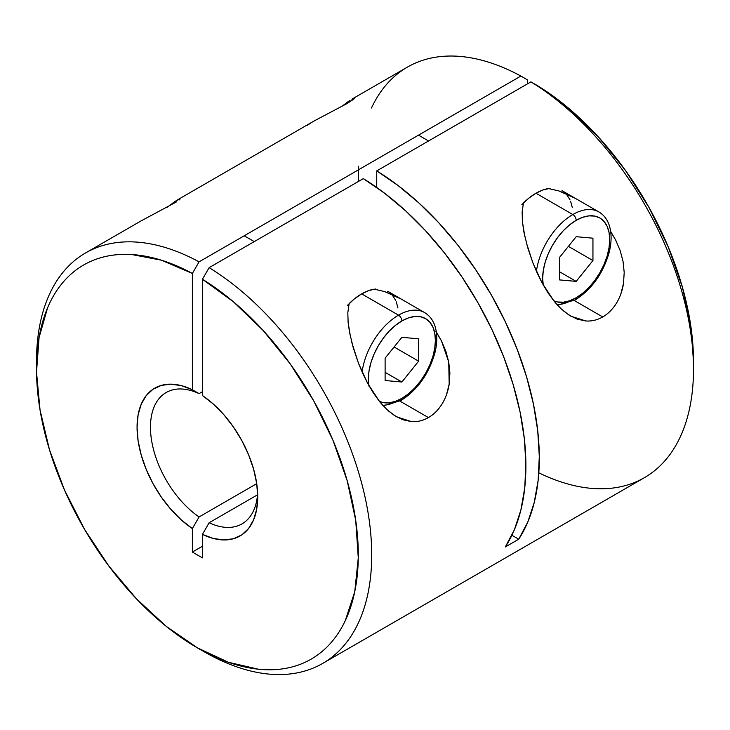 <?xml version="1.0" encoding="UTF-8"?>
<svg xmlns="http://www.w3.org/2000/svg" width="730" height="730" viewBox="0 0 730 730"><rect width="100%" height="100%" fill="white"/><g stroke="black" fill="none" stroke-linecap="round" stroke-linejoin="round"><path stroke-width="1.09" d="M371.479 108.013A237.022 136.848 60 0 1 520.873 76.057L527.571 79.935L527.571 83.804L527.571 79.935L520.873 76.057A237.022 136.848 -120 0 0 407.386 67.133L351.897 99.171L354.278 98.112L353.347 99.426L347.079 103.541L314.767 120.614L347.079 103.541L354.333 98.441M358.375 181.487A237.022 136.848 60 0 1 358.503 166.203M522.114 212.165L523.447 202.986L522.114 212.165L522.434 221.847L522.114 212.165M557.784 305.45L554.079 301.18L542.061 282.866L537.125 272.92L532.836 262.727L527.571 247.215L523.875 231.885L522.434 221.847L524.916 236.958M572.639 299.574L602.734 316.948C597.359 320.023 591.729 321.364 585.843 320.981L570.887 316.2L563.076 310.588M541.332 281.497L542.846 282.373M349.789 100.512L347.151 102.355L349.789 100.512M341.695 106.498L347.151 102.355L341.695 106.498M347.818 312.75L349.141 303.616L347.818 312.75L348.119 322.414L347.818 312.75M383.496 406.108L379.709 401.746L367.701 383.405L362.792 373.495L358.503 363.312L353.247 347.772L349.56 332.469L348.119 322.414L350.592 337.488M398.334 400.204L428.428 417.578C423.035 420.672 417.377 422.013 411.455 421.612L396.582 416.83L388.743 411.191M367.026 382.128L368.541 383.004M176.706 201.763L140.479 221.236L176.706 201.763M180.027 199.08L179.042 200.056L179.972 198.743L177.591 199.81L315.214 120.35M167.389 207.128L175.492 201.142L179.972 198.743M322.614 663.461L644.408 477.675A237.022 136.848 -120 0 0 681.683 290.978A237.022 136.848 -120 0 0 530.929 81.87L376.735 170.893A237.022 136.848 60 0 1 518.738 539.214L505.324 546.952A237.022 136.848 -120 0 0 363.321 178.631L209.127 267.654A237.022 136.848 60 0 1 359.89 476.772A237.022 136.848 60 0 1 322.614 663.461A237.022 136.848 60 0 1 200.723 649.736M36.536 365.338A237.022 136.848 60 0 1 85.593 252.927A237.022 136.848 60 0 1 199.071 261.851L520.873 76.057L199.071 261.851A237.022 136.848 -120 0 0 36.5 361.432L36.5 369.17A227.541 131.373 60 0 1 192.373 273.458L199.071 261.851L192.373 273.458L161.403 260.199L131.783 254.542C122.229 253.958 113.187 254.679 104.636 256.704C96.095 258.73 88.211 262.034 80.993 266.596C73.767 271.168 67.352 276.925 61.731 283.861C56.1 290.796 51.383 298.789 47.578 307.832L39.064 337.616L36.518 372.081L40.031 409.95L49.476 449.771L64.496 490.058L84.516 529.286L108.797 565.987L136.41 598.773L166.312 626.413L197.401 647.857L228.481 662.302L258.393 669.2C268.065 670.213 277.272 669.912 286.005 668.297C294.728 666.691 302.822 663.798 310.277 659.628C317.732 655.458 324.403 650.092 330.298 643.522C336.192 636.943 341.202 629.296 345.317 620.573L354.762 591.647L358.275 557.848L355.729 520.444L347.224 480.833L333.072 440.518L313.809 401.016L290.157 363.814L263.01 330.307L233.399 301.773L202.429 279.271L202.429 395.541L213.452 404.174L223.928 414.804L233.49 427.068L241.803 440.537L248.592 454.744L253.611 469.208L256.695 483.424L257.736 496.902L256.695 509.175L253.611 519.833L248.592 528.493L241.803 534.871L233.49 538.731L223.928 539.954L213.452 538.494L202.429 534.396L202.429 557.866L192.373 552.053L192.373 528.593L181.341 519.952L170.866 509.321L161.312 497.057L152.99 483.598L146.21 469.381L141.182 454.927L138.098 440.71L137.057 427.232L138.098 414.95L141.182 404.292L146.21 395.633L152.99 389.254L161.312 385.394L170.866 384.172L181.341 385.632L192.373 389.729L192.373 273.458L192.373 389.729L199.071 393.634L192.373 389.729A85.328 49.266 60 0 0 137.057 427.232A85.328 49.266 60 0 0 192.373 528.593L199.071 516.949A75.847 43.791 60 0 1 153.647 450.054A75.847 43.791 60 0 1 166.175 392.503A75.847 43.791 60 0 1 199.071 393.634L202.429 391.7L199.071 393.634A75.847 43.791 -120 0 0 150.471 427.232A75.847 43.791 -120 0 0 199.071 516.949L256.732 483.661L199.071 516.949L192.373 528.593L192.373 552.053L202.429 546.25L192.373 552.053L202.429 557.866L202.429 534.396L209.127 522.753L257.498 494.83L209.127 522.753L202.429 534.396A85.328 49.266 60 0 0 257.736 496.902A85.328 49.266 60 0 0 202.429 395.541L202.429 279.271A227.541 131.373 60 0 1 358.275 557.848A227.541 131.373 60 0 1 197.392 647.857A227.541 131.373 60 0 1 36.5 369.17M585.843 320.981L577.211 319.147L568.926 314.995L561.16 308.854L554.079 301.18L547.719 292.411L542.061 282.866L532.836 262.727L526.157 242.077M610.654 231.428L615.737 240.197L620.126 250.49L623.019 261.276L624.205 272.399L623.511 283.368L620.865 293.889M575.432 198.396L558.861 190.913L548.458 188.541L558.861 190.913L568.898 194.946L575.623 198.505M172.837 202.995L177.591 199.81M436.348 332.059L441.486 340.937L445.857 351.23L448.731 362.007L449.899 373.085L449.187 384.117L446.541 394.592M401.126 299.026L384.61 291.562L374.152 289.171L384.61 291.562L394.665 295.613L401.317 299.145M411.455 421.612L402.851 419.759L394.529 415.571L386.818 409.448L379.709 401.746L373.358 392.959L367.701 383.405L358.503 363.312L351.833 342.644M353.42 98.367L354.278 98.112L353.42 98.367M693.5 361.669L690.936 326.912L682.422 287.301L668.269 246.986L649.006 207.484L625.364 170.282L598.217 136.775L568.597 108.241L537.627 85.738L530.929 81.87L376.735 170.893L376.735 187.455L376.735 170.893L398.005 185.484L418.856 202.94L438.94 222.969L457.929 245.253L475.513 269.425L491.418 295.093L505.37 321.839L517.15 349.223L526.558 376.817L533.457 404.155L537.727 430.791L539.297 456.314L538.147 480.285L534.278 502.322L527.781 522.078L518.738 539.214L505.324 546.952L514.367 529.816L520.873 510.069L524.733 488.023L525.892 464.052L524.322 438.538L520.052 411.893L513.154 384.555L503.736 356.97L491.956 329.577L478.004 302.831L462.108 277.163L444.515 252.991L425.526 230.707L405.451 210.678L384.601 193.222L363.321 178.631L209.127 267.654L202.429 279.271L209.127 267.654A237.022 136.848 -120 0 1 371.689 557.848A237.022 136.848 -120 0 1 204.099 651.726L197.392 647.857M257.635 492.85A75.847 43.791 60 0 1 242.022 523.885A75.847 43.791 60 0 1 209.127 522.753A75.847 43.791 -120 0 0 257.635 492.859M511.903 535.273L518.738 539.214L511.903 535.273M435.883 331.365L441.486 340.937L448.731 362.007L449.187 384.117C448.01 391.554 445.619 398.188 442.006 404.028C438.329 409.931 433.802 414.448 428.428 417.578L399.894 401.108M397.95 308.024L396.271 301.818M310.588 123.142L306.983 125.551M623.511 283.368C622.352 290.805 619.962 297.457 616.366 303.315C612.68 309.255 608.136 313.8 602.734 316.948L574.2 300.477M610.152 230.68L615.737 240.197M572.256 207.384L570.577 201.179M693.5 369.17L693.5 361.432A227.541 131.373 -120 0 0 537.627 85.738L530.929 81.87A237.022 136.848 60 0 1 693.5 369.17A237.022 136.848 60 0 1 538.804 472.812M368.878 385.531A47.404 27.366 -60 0 1 401.874 320.963A4.745 2.737 -120 0 0 398.516 315.159A52.149 30.103 120 0 0 362.116 372.008A52.149 30.103 -60 0 1 398.516 315.159L361.651 293.871A52.149 30.103 120 0 0 349.141 303.616M374.152 289.171A52.149 30.103 120 0 0 361.651 293.871L398.516 315.159A4.745 2.737 60 0 1 401.874 320.963A47.404 27.366 -60 0 1 435.39 340.317A47.404 27.366 -60 0 1 401.874 398.379A4.745 2.737 60 0 1 400.889 400.551A4.745 2.737 -120 0 0 401.874 398.379A47.404 27.366 -60 0 1 379.418 401.372L383.25 402.604L389.044 402.841L395.332 401.409L401.874 398.379L408.408 393.862L414.704 388.022L420.498 381.106L425.572 373.358L429.742 365.082L432.844 356.605L434.751 348.246L435.39 340.317L434.751 333.145L432.844 326.976L429.742 322.076L425.572 318.618L420.498 316.738L414.704 316.51L408.408 317.933L401.874 320.963L395.332 325.489L389.044 331.32L383.25 338.245L378.167 345.983L373.997 354.26L370.904 362.737L368.997 371.105L368.349 379.025L368.997 386.207M383.159 405.752L400.889 400.551A4.745 2.737 60 0 1 398.516 400.314A52.149 30.103 -60 0 1 382.776 405.323M427.862 315.013A52.149 30.103 120 0 0 398.516 315.159A52.149 30.103 -60 0 1 424.595 312.577L387.721 291.288M401.874 382.018L385.112 380.522L385.112 358.174L401.874 337.324L418.637 338.82L418.637 361.168L401.874 382.018L385.112 380.522L385.112 358.174L401.874 337.324L418.637 338.82L418.637 361.168L394.09 347.005L418.637 361.168L401.874 382.018L385.112 372.346L401.874 382.018M375.758 288.971L368.842 290.54L361.651 293.871L354.452 298.844L347.535 305.259M395.715 300.486L392.302 295.093M543.184 284.892A47.404 27.366 -60 0 1 576.18 220.332A4.745 2.737 -120 0 0 572.831 214.529A52.149 30.103 120 0 0 536.422 271.368A52.149 30.103 -60 0 1 572.831 214.529L535.957 193.24A52.149 30.103 120 0 0 523.447 202.986M548.458 188.541A52.149 30.103 120 0 0 535.957 193.24L572.831 214.529A4.745 2.737 60 0 1 576.18 220.332A47.404 27.366 -60 0 1 609.696 239.686A47.404 27.366 -60 0 1 576.18 297.74A4.745 2.737 60 0 1 575.194 299.911A4.745 2.737 -120 0 0 576.18 297.74A47.404 27.366 -60 0 1 553.723 300.742L557.556 301.974L563.35 302.202L569.637 300.778L576.18 297.74L582.722 293.223L589.01 287.392L594.804 280.466L599.877 272.719L604.048 264.452L607.15 255.974L609.057 247.607L609.696 239.686L609.057 232.505L607.15 226.346L604.048 221.446L599.877 217.987L594.804 216.098L589.01 215.87L582.722 217.303L576.18 220.332L569.637 224.849L563.35 230.68L557.556 237.606L552.473 245.353L548.303 253.629L545.21 262.106L543.303 270.465L542.655 278.395L543.303 285.567M557.464 305.113L575.194 299.911A4.745 2.737 60 0 1 572.831 299.683A52.149 30.103 -60 0 1 557.081 304.693M602.168 214.374A52.149 30.103 120 0 0 572.831 214.529A52.149 30.103 -60 0 1 598.901 211.946L562.027 190.658M592.942 260.537L576.18 281.388L559.417 279.891L559.417 257.544L576.18 236.693L592.942 238.19L592.942 260.537L576.18 281.388L559.417 271.706L576.18 281.388L559.417 279.891L559.417 257.544L576.18 236.693L592.942 238.19L592.942 260.537L568.396 246.366L592.942 260.537M570.02 199.856L566.617 194.463M550.064 188.331L543.147 189.9L535.957 193.24L528.757 198.204L521.841 204.628M85.593 252.927L140.908 220.989M254.25 241.603L244.194 235.799M400.889 400.551C417.414 390.076 428.729 374.262 434.843 353.092C437.252 343.474 437.416 334.86 435.326 327.268C433.392 320.57 429.815 315.679 424.595 312.577M428.556 140.963L418.5 135.16M575.194 299.911C591.72 289.445 603.035 273.622 609.148 252.461C611.558 242.834 611.722 234.23 609.641 226.638C607.698 219.94 604.121 215.04 598.901 211.946"/></g></svg>

